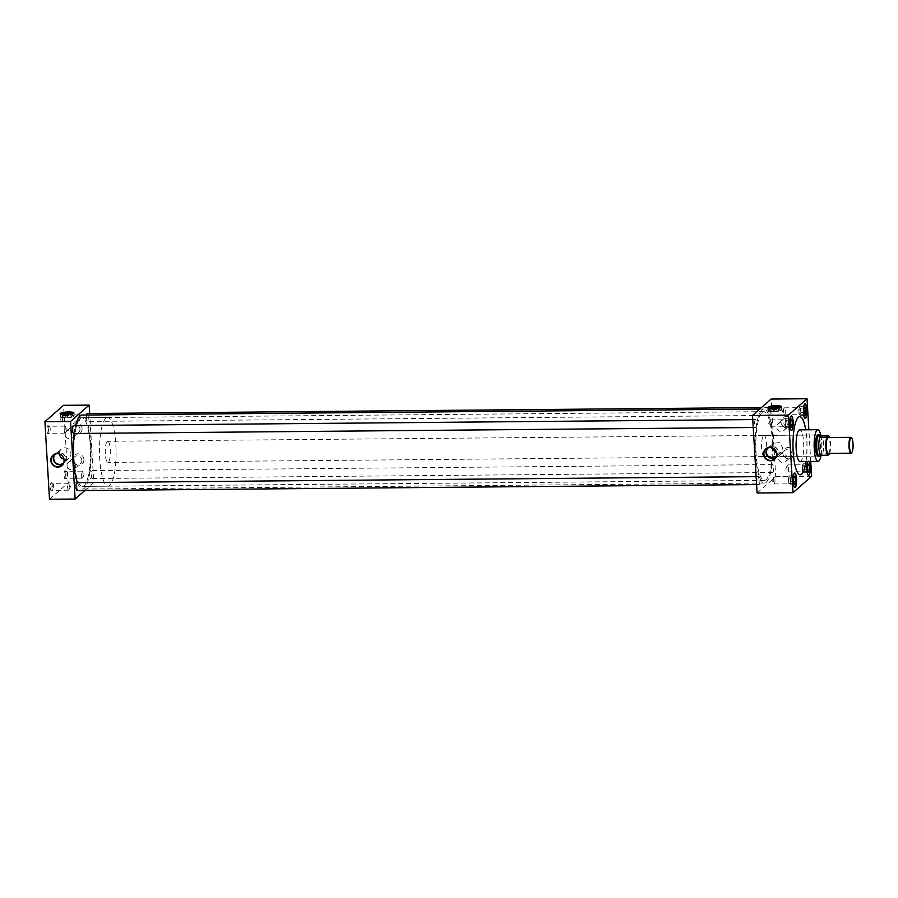<?xml version="1.0" encoding="UTF-8"?>
<svg xmlns="http://www.w3.org/2000/svg" width="898" height="898" viewBox="0 0 898 898"><rect width="100%" height="100%" fill="white"/><g stroke="black" fill="none" stroke-linecap="round" stroke-linejoin="round"><path stroke-width="0.67" stroke-dasharray="4.49 3.37" d="M73.939 416.335A6.937 1.381 -3.4 0 0 74.13 415.987A6.937 1.381 -3.4 0 0 67.99 414.977A6.937 1.381 -3.4 0 0 60.48 416.459A6.937 1.381 -3.4 0 0 60.289 416.807A6.937 1.381 -3.4 0 0 66.43 417.806A6.937 1.381 -3.4 0 0 73.939 416.335M781.541 410.072A6.937 1.381 -3.4 0 0 781.731 409.724A6.937 1.381 -3.4 0 0 775.591 408.725A6.937 1.381 -3.4 0 0 768.082 410.195A6.937 1.381 -3.4 0 0 767.891 410.543A6.937 1.381 -3.4 0 0 774.031 411.553A6.937 1.381 -3.4 0 0 781.541 410.072M75.735 465.523A4.456 4.232 48.7 0 1 69.797 469.519A4.456 4.232 48.7 0 1 68.461 462.212A4.456 4.232 48.7 0 1 75.735 465.523M81.853 460.146A4.456 4.232 48.7 0 1 75.903 464.143A4.456 4.232 48.7 0 1 74.579 456.835A4.456 4.232 48.7 0 1 81.853 460.146M83.929 459.462A5.815 5.523 48.7 0 1 78.631 465.198A5.815 5.523 48.7 0 1 72.648 459.563A5.815 5.523 48.7 0 1 77.958 453.827A5.815 5.523 48.7 0 1 83.929 459.462M73.894 434.497A4.456 4.232 48.7 0 1 67.956 438.493A4.456 4.232 48.7 0 1 66.62 431.186A4.456 4.232 48.7 0 1 73.894 434.497M80.001 429.121A4.456 4.232 48.7 0 1 74.063 433.117A4.456 4.232 48.7 0 1 72.738 425.809A4.456 4.232 48.7 0 1 80.001 429.121M82.088 428.436A5.815 5.523 48.7 0 1 76.79 434.172A5.815 5.523 48.7 0 1 70.807 428.537A5.815 5.523 48.7 0 1 76.106 422.801A5.815 5.523 48.7 0 1 82.088 428.436M787.142 458.148A4.456 4.232 48.7 0 1 781.204 462.144A4.456 4.232 48.7 0 1 779.868 454.837A4.456 4.232 48.7 0 1 787.142 458.148M792.014 453.86A4.456 4.232 48.7 0 1 786.064 457.868A4.456 4.232 48.7 0 1 784.74 450.549A4.456 4.232 48.7 0 1 792.014 453.86M794.09 453.176A5.815 5.523 48.7 0 1 788.792 458.912A5.815 5.523 48.7 0 1 782.809 453.277A5.815 5.523 48.7 0 1 788.118 447.541A5.815 5.523 48.7 0 1 794.09 453.176M785.301 427.122A4.456 4.232 48.7 0 1 779.352 431.119A4.456 4.232 48.7 0 1 778.027 423.811A4.456 4.232 48.7 0 1 785.301 427.122M790.173 422.846A4.456 4.232 48.7 0 1 784.223 426.842A4.456 4.232 48.7 0 1 782.899 419.534A4.456 4.232 48.7 0 1 790.173 422.846M792.249 422.161A5.815 5.523 48.7 0 1 786.951 427.897A5.815 5.523 48.7 0 1 780.968 422.251A5.815 5.523 48.7 0 1 786.266 416.515A5.815 5.523 48.7 0 1 792.249 422.161M775.872 457.531A6.387 6.062 -131.3 0 0 774.783 446.755A6.387 6.062 -131.3 0 0 767.498 448.001M776.343 456.566A5.938 5.646 -131.3 0 0 768.52 447.653M776.714 453.434L781.181 452.323L782.775 448.023L779.543 442.523L773.335 443.399L771.247 447.597M63.152 463.828A6.387 6.062 -131.3 0 0 62.052 453.063A6.387 6.062 -131.3 0 0 54.767 454.298M63.623 462.863A5.938 5.646 -131.3 0 0 55.788 453.95M63.893 459.215A5.938 5.646 -131.3 0 0 67.316 448.338A5.938 5.646 -131.3 0 0 59.448 454.152M81.965 471.214A3.513 0.853 -90.5 0 1 82.145 471.147A3.513 0.853 -90.5 0 1 82.493 471.461A3.513 0.853 -90.5 0 1 83.02 474.649A3.513 0.853 -90.5 0 1 82.56 477.837A3.513 0.853 -90.5 0 1 82.38 478.084A3.513 0.853 -90.5 0 1 82.201 478.163A3.513 0.853 -90.5 0 1 81.336 475.02A3.513 0.853 -90.5 0 1 81.965 471.214M66.306 471.36A3.513 0.853 -90.5 0 1 66.474 471.282A3.513 0.853 -90.5 0 1 66.564 471.304A3.513 0.853 -90.5 0 1 67.35 474.604A3.513 0.853 -90.5 0 1 66.71 478.219A3.513 0.853 -90.5 0 1 66.62 478.275A3.513 0.853 -90.5 0 1 66.531 478.297A3.513 0.853 -90.5 0 1 65.666 475.154A3.513 0.853 -90.5 0 1 66.306 471.36M64.824 470.765A4.12 0.999 -90.5 0 1 65.139 470.698A4.12 0.999 -90.5 0 1 66.059 474.582A4.12 0.999 -90.5 0 1 65.307 478.836A4.12 0.999 -90.5 0 1 65.206 478.903A4.12 0.999 -90.5 0 1 64.084 475.446A4.12 0.999 -90.5 0 1 64.824 470.765M68.259 483.27A3.513 0.853 -90.5 0 1 68.428 483.191A3.513 0.853 -90.5 0 1 68.787 483.506A3.513 0.853 -90.5 0 1 69.314 486.694A3.513 0.853 -90.5 0 1 68.843 489.893A3.513 0.853 -90.5 0 1 68.663 490.14A3.513 0.853 -90.5 0 1 68.495 490.218A3.513 0.853 -90.5 0 1 67.619 487.075A3.513 0.853 -90.5 0 1 68.259 483.27M52.589 483.405A3.513 0.853 -90.5 0 1 52.769 483.337A3.513 0.853 -90.5 0 1 52.847 483.349A3.513 0.853 -90.5 0 1 53.644 486.66A3.513 0.853 -90.5 0 1 52.993 490.274A3.513 0.853 -90.5 0 1 52.915 490.33A3.513 0.853 -90.5 0 1 52.825 490.353A3.513 0.853 -90.5 0 1 51.949 487.21A3.513 0.853 -90.5 0 1 52.589 483.405M51.119 482.821A4.12 0.999 -90.5 0 1 51.422 482.754A4.12 0.999 -90.5 0 1 52.353 486.637A4.12 0.999 -90.5 0 1 51.601 490.892A4.12 0.999 -90.5 0 1 51.5 490.959A4.12 0.999 -90.5 0 1 50.378 487.502A4.12 0.999 -90.5 0 1 51.119 482.821M78.575 414.135A3.513 0.853 -90.5 0 1 78.755 414.057A3.513 0.853 -90.5 0 1 79.103 414.371A3.513 0.853 -90.5 0 1 79.63 417.559A3.513 0.853 -90.5 0 1 79.159 420.758A3.513 0.853 -90.5 0 1 78.99 421.005A3.513 0.853 -90.5 0 1 78.811 421.083A3.513 0.853 -90.5 0 1 77.946 417.94A3.513 0.853 -90.5 0 1 78.575 414.135M62.905 414.27A3.513 0.853 -90.5 0 1 63.085 414.203A3.513 0.853 -90.5 0 1 63.174 414.214A3.513 0.853 -90.5 0 1 63.96 417.525A3.513 0.853 -90.5 0 1 63.32 421.14A3.513 0.853 -90.5 0 1 63.23 421.196A3.513 0.853 -90.5 0 1 63.141 421.218A3.513 0.853 -90.5 0 1 62.276 418.075A3.513 0.853 -90.5 0 1 62.905 414.27M61.434 413.686A4.12 0.999 -90.5 0 1 61.749 413.619A4.12 0.999 -90.5 0 1 62.669 417.503A4.12 0.999 -90.5 0 1 61.917 421.757A4.12 0.999 -90.5 0 1 61.816 421.824A4.12 0.999 -90.5 0 1 60.694 418.367A4.12 0.999 -90.5 0 1 61.434 413.686M64.869 426.191A3.513 0.853 -90.5 0 1 65.038 426.112A3.513 0.853 -90.5 0 1 65.397 426.427A3.513 0.853 -90.5 0 1 65.924 429.614A3.513 0.853 -90.5 0 1 65.453 432.814A3.513 0.853 -90.5 0 1 65.273 433.049A3.513 0.853 -90.5 0 1 65.105 433.128A3.513 0.853 -90.5 0 1 64.229 429.985A3.513 0.853 -90.5 0 1 64.869 426.191M49.199 426.326A3.513 0.853 -90.5 0 1 49.368 426.247A3.513 0.853 -90.5 0 1 49.457 426.269A3.513 0.853 -90.5 0 1 50.254 429.57A3.513 0.853 -90.5 0 1 49.603 433.195A3.513 0.853 -90.5 0 1 49.525 433.251A3.513 0.853 -90.5 0 1 49.435 433.274A3.513 0.853 -90.5 0 1 48.559 430.131A3.513 0.853 -90.5 0 1 49.199 426.326M47.729 425.742A4.12 0.999 -90.5 0 1 48.032 425.674A4.12 0.999 -90.5 0 1 48.963 429.558A4.12 0.999 -90.5 0 1 48.211 433.801A4.12 0.999 -90.5 0 1 48.11 433.869A4.12 0.999 -90.5 0 1 46.988 430.411A4.12 0.999 -90.5 0 1 47.729 425.742M784.661 414.764A3.513 0.853 89.5 0 0 785.29 410.958A3.513 0.853 89.5 0 0 784.425 407.815A3.513 0.853 89.5 0 0 784.246 407.894A3.513 0.853 89.5 0 0 784.077 408.141A3.513 0.853 89.5 0 0 783.606 411.34A3.513 0.853 89.5 0 0 784.134 414.528A3.513 0.853 89.5 0 0 784.482 414.842A3.513 0.853 89.5 0 0 784.661 414.764M799.635 407.759A3.513 0.853 -90.5 0 1 799.804 407.681A3.513 0.853 -90.5 0 1 800.679 410.824A3.513 0.853 -90.5 0 1 800.039 414.629A3.513 0.853 -90.5 0 1 799.871 414.696A3.513 0.853 -90.5 0 1 798.995 411.565A3.513 0.853 -90.5 0 1 799.635 407.759M770.944 426.808A3.513 0.853 89.5 0 0 771.584 423.014A3.513 0.853 89.5 0 0 770.709 419.871A3.513 0.853 89.5 0 0 770.54 419.95A3.513 0.853 89.5 0 0 770.361 420.197A3.513 0.853 89.5 0 0 769.889 423.385A3.513 0.853 89.5 0 0 770.417 426.572A3.513 0.853 89.5 0 0 770.776 426.887A3.513 0.853 89.5 0 0 770.944 426.808M785.918 419.815A3.513 0.853 -90.5 0 1 786.098 419.736A3.513 0.853 -90.5 0 1 786.962 422.879A3.513 0.853 -90.5 0 1 786.334 426.673A3.513 0.853 -90.5 0 1 786.154 426.752A3.513 0.853 -90.5 0 1 785.29 423.609A3.513 0.853 -90.5 0 1 785.918 419.815M788.051 471.843A3.513 0.853 89.5 0 0 788.691 468.038A3.513 0.853 89.5 0 0 787.815 464.906A3.513 0.853 89.5 0 0 787.636 464.973A3.513 0.853 89.5 0 0 787.467 465.22A3.513 0.853 89.5 0 0 786.996 468.419A3.513 0.853 89.5 0 0 787.524 471.607A3.513 0.853 89.5 0 0 787.872 471.921A3.513 0.853 89.5 0 0 788.051 471.843M803.025 464.838A3.513 0.853 -90.5 0 1 803.194 464.76A3.513 0.853 -90.5 0 1 804.069 467.903A3.513 0.853 -90.5 0 1 803.429 471.708A3.513 0.853 -90.5 0 1 803.261 471.787A3.513 0.853 -90.5 0 1 802.385 468.644A3.513 0.853 -90.5 0 1 803.025 464.838M805.001 403.898A7.263 1.751 89.5 0 0 804.9 403.887A7.263 1.751 89.5 0 0 804.541 404.044A7.263 1.751 89.5 0 0 803.227 411.913A7.263 1.751 89.5 0 0 805.023 418.412A7.263 1.751 89.5 0 0 805.136 418.389M791.295 415.954A7.263 1.751 89.5 0 0 791.194 415.942A7.263 1.751 89.5 0 0 790.835 416.1A7.263 1.751 89.5 0 0 789.51 423.957A7.263 1.751 89.5 0 0 791.318 430.456A7.263 1.751 89.5 0 0 791.419 430.445M809.154 461.482A7.263 1.751 89.5 0 0 808.492 460.966A7.263 1.751 89.5 0 0 808.133 461.123A7.263 1.751 89.5 0 0 807.841 461.493M808.952 461.493A7.263 1.751 89.5 0 0 808.29 460.966A7.263 1.751 89.5 0 0 807.931 461.123A7.263 1.751 89.5 0 0 806.617 468.992A7.263 1.751 89.5 0 0 808.425 475.491A7.263 1.751 89.5 0 0 808.526 475.48M774.334 483.899A3.513 0.853 89.5 0 0 774.974 480.093A3.513 0.853 89.5 0 0 774.098 476.95A3.513 0.853 89.5 0 0 773.93 477.029A3.513 0.853 89.5 0 0 773.75 477.276A3.513 0.853 89.5 0 0 773.29 480.475A3.513 0.853 89.5 0 0 773.807 483.663A3.513 0.853 89.5 0 0 774.166 483.977A3.513 0.853 89.5 0 0 774.334 483.899M789.308 476.894A3.513 0.853 -90.5 0 1 789.488 476.816A3.513 0.853 -90.5 0 1 790.363 479.959A3.513 0.853 -90.5 0 1 789.724 483.764A3.513 0.853 -90.5 0 1 789.544 483.831A3.513 0.853 -90.5 0 1 788.68 480.699A3.513 0.853 -90.5 0 1 789.308 476.894M794.685 473.033A7.263 1.751 89.5 0 0 794.584 473.022A7.263 1.751 89.5 0 0 794.225 473.179A7.263 1.751 89.5 0 0 792.9 481.047A7.263 1.751 89.5 0 0 794.708 487.547A7.263 1.751 89.5 0 0 794.809 487.524M758.731 476.715A3.962 0.954 89.5 0 0 758.002 481.014A3.962 0.954 89.5 0 0 758.99 484.561A3.962 0.954 89.5 0 0 759.192 484.471A3.962 0.954 89.5 0 0 759.91 480.183A3.962 0.954 89.5 0 0 758.922 476.636A3.962 0.954 89.5 0 0 758.731 476.715M77.026 490.589A3.962 0.954 89.5 0 0 77.228 490.51A3.962 0.954 89.5 0 0 77.946 486.211A3.962 0.954 89.5 0 0 76.959 482.664M772.437 464.67A3.962 0.954 89.5 0 0 771.719 468.958A3.962 0.954 89.5 0 0 772.707 472.505A3.962 0.954 89.5 0 0 772.897 472.427A3.962 0.954 89.5 0 0 773.616 468.127A3.962 0.954 89.5 0 0 772.628 464.58A3.962 0.954 89.5 0 0 772.437 464.67M90.474 470.698A3.962 0.954 89.5 0 0 89.755 474.997A3.962 0.954 89.5 0 0 90.743 478.544A3.962 0.954 89.5 0 0 90.934 478.454A3.962 0.954 89.5 0 0 91.652 474.155A3.962 0.954 89.5 0 0 90.676 470.608A3.962 0.954 89.5 0 0 90.474 470.698M769.047 407.58A3.962 0.954 89.5 0 0 768.329 411.879A3.962 0.954 89.5 0 0 769.317 415.426A3.962 0.954 89.5 0 0 769.507 415.336A3.962 0.954 89.5 0 0 770.226 411.048A3.962 0.954 89.5 0 0 769.238 407.501A3.962 0.954 89.5 0 0 769.047 407.58M86.545 415.022A3.962 0.954 89.5 0 0 86.466 419.209A3.962 0.954 89.5 0 0 87.353 421.454A3.962 0.954 89.5 0 0 87.544 421.375A3.962 0.954 89.5 0 0 88.262 417.076A3.962 0.954 89.5 0 0 87.274 413.529M755.33 419.635A3.962 0.954 89.5 0 0 754.612 423.935A3.962 0.954 89.5 0 0 755.6 427.482A3.962 0.954 89.5 0 0 755.802 427.392A3.962 0.954 89.5 0 0 756.52 423.104A3.962 0.954 89.5 0 0 755.532 419.557A3.962 0.954 89.5 0 0 755.33 419.635M73.636 433.51A3.962 0.954 89.5 0 0 73.838 433.42A3.962 0.954 89.5 0 0 74.556 429.132A3.962 0.954 89.5 0 0 73.569 425.585M800.051 461.572A15.85 3.839 89.5 0 0 800.825 461.224A15.85 3.839 89.5 0 0 803.71 444.05A15.85 3.839 89.5 0 0 799.77 429.861M806.045 461.516A29.062 7.027 89.5 0 0 805.764 429.805M805.944 461.516A29.062 7.027 89.5 0 0 805.663 429.805M799.647 416.65L799.748 416.65A29.062 7.027 89.5 0 0 799.647 416.65A29.062 7.027 89.5 0 0 798.221 417.278A29.062 7.027 89.5 0 0 792.934 448.764A29.062 7.027 89.5 0 0 800.163 474.773A29.062 7.027 89.5 0 0 800.219 474.773M761.964 409.825A37.009 8.958 89.5 0 0 755.252 449.909A37.009 8.958 89.5 0 0 764.445 483.034A37.009 8.958 89.5 0 0 766.263 482.237A37.009 8.958 89.5 0 0 772.987 442.153A37.009 8.958 89.5 0 0 763.794 409.028A37.009 8.958 89.5 0 0 761.964 409.825M75.69 425.562A37.009 8.958 89.5 0 0 74.253 433.51M77.374 482.664A37.009 8.958 89.5 0 0 82.481 489.062A37.009 8.958 89.5 0 0 84.311 488.265A37.009 8.958 89.5 0 0 91.024 448.181A37.009 8.958 89.5 0 0 81.83 415.056M818.213 456.105A10.585 2.559 89.5 0 0 818.572 455.903A10.585 2.559 89.5 0 0 820.503 444.779A10.585 2.559 89.5 0 0 818.022 434.991M763.502 435.676A10.585 2.559 -90.5 0 1 764.018 435.451A10.585 2.559 -90.5 0 1 766.656 444.914A10.585 2.559 -90.5 0 1 764.737 456.386A10.585 2.559 -90.5 0 1 764.209 456.611A10.585 2.559 -90.5 0 1 761.583 447.137A10.585 2.559 -90.5 0 1 763.502 435.676M80.158 418.446A34.36 8.318 -90.5 0 1 81.853 417.705A34.36 8.318 -90.5 0 1 90.395 448.461A34.36 8.318 -90.5 0 1 84.154 485.683A34.36 8.318 -90.5 0 1 82.459 486.424A34.36 8.318 -90.5 0 1 73.917 455.668A34.36 8.318 -90.5 0 1 80.158 418.446A34.337 8.307 89.5 0 0 73.928 455.668A34.337 8.307 89.5 0 0 82.459 486.402A34.337 8.307 89.5 0 0 84.154 485.661A34.337 8.307 89.5 0 0 90.384 448.461A34.337 8.307 89.5 0 0 81.853 417.727A34.337 8.307 89.5 0 0 80.158 418.468M762.121 412.406A34.36 8.318 -90.5 0 1 763.816 411.666A34.36 8.318 -90.5 0 1 772.359 442.422A34.36 8.318 -90.5 0 1 766.117 479.644A34.36 8.318 -90.5 0 1 764.423 480.385A34.36 8.318 -90.5 0 1 755.88 449.64A34.36 8.318 -90.5 0 1 762.121 412.406M84.816 490.521L93.774 482.653L89.665 413.507M757.104 493.002L775.737 476.625L771.124 399.06M49.502 499.254L68.136 482.877L63.534 405.324M93.774 482.653L68.136 482.877M811.624 476.299L775.737 476.625M810.748 461.471L808.862 429.783M821.064 455.308A15.85 3.839 89.5 0 0 820.839 435.496M794.18 476.58L793.787 478.084M788.455 478.903L788.713 483.382L789.78 484.808L790.577 481.743L790.319 477.265L789.252 475.85L788.455 478.903L793.585 478.859M789.252 475.85L794.382 475.805M790.319 477.265L793.944 477.242M790.577 481.743L793.72 481.721M789.78 484.808L794.91 484.763M794.113 483.696L794.64 484.404L794.113 483.696M788.713 483.382L793.843 483.337M793.652 479.992L793.776 482.204M807.886 464.524L807.493 466.04M802.161 466.859L802.43 471.327L803.497 472.752L804.294 469.699L804.024 465.22L802.958 463.795L802.161 466.859L807.291 466.814M802.958 463.795L808.088 463.75M804.024 465.22L807.661 465.186M804.294 469.699L807.437 469.665M803.497 472.752L808.627 472.707M807.83 471.641L808.357 472.348L807.83 471.641M802.43 471.327L807.56 471.282M807.358 467.937L807.493 470.159M790.79 419.489L790.386 421.005M785.065 421.824L785.323 426.303L786.39 427.717L787.187 424.664L786.929 420.185L785.862 418.771L785.065 421.824L790.184 421.779M785.862 418.771L790.992 418.726M786.929 420.185L790.554 420.152M787.187 424.664L790.33 424.642M786.39 427.717L791.52 427.673M790.723 426.617L791.25 427.313L790.723 426.617M785.323 426.303L790.453 426.258M790.251 422.913L790.386 425.124M804.496 407.445L804.103 408.949M798.771 409.769L799.04 414.247L800.107 415.673L800.904 412.609L800.634 408.13L799.568 406.715L798.771 409.769L803.901 409.724M799.568 406.715L804.698 406.671M800.634 408.13L804.271 408.107M800.904 412.609L804.036 412.586M800.107 415.673L805.225 415.628M804.44 414.562L804.956 415.269L804.44 414.562M799.04 414.247L804.17 414.203M803.968 410.857L804.103 413.069M828.282 453.389A7.925 1.919 89.5 0 0 828.674 453.221A7.925 1.919 89.5 0 0 830.111 444.633A7.925 1.919 89.5 0 0 828.136 437.539M105.796 418.232A34.337 8.307 89.5 0 0 99.566 455.432A34.337 8.307 89.5 0 0 108.097 486.177A34.337 8.307 89.5 0 0 109.792 485.436A34.337 8.307 89.5 0 0 116.022 448.237A34.337 8.307 89.5 0 0 107.491 417.491A34.337 8.307 89.5 0 0 105.796 418.232M819.369 435.014A10.563 2.559 -90.5 0 1 821.805 444.858A10.563 2.559 -90.5 0 1 819.874 455.87A10.563 2.559 -90.5 0 1 819.56 456.061M107.176 441.502A10.563 2.559 89.5 0 0 105.257 452.94A10.563 2.559 89.5 0 0 107.883 462.391A10.563 2.559 89.5 0 0 108.411 462.167A10.563 2.559 89.5 0 0 110.319 450.729A10.563 2.559 89.5 0 0 107.704 441.277A10.563 2.559 89.5 0 0 107.176 441.502M829.718 453.378A9.9 2.391 89.5 0 0 829.572 437.528M829.584 453.782L822.59 453.838A9.9 2.391 89.5 0 0 823.545 443.477A9.9 2.391 89.5 0 0 821.513 435.743M820.851 455.32L822.59 453.838M822.534 453.827L820.783 455.567M851.282 437.584A7.925 1.919 -90.5 0 1 852.786 445.06A7.925 1.919 -90.5 0 1 851.506 452.839M67.126 416.638L68.641 415.314A3.3 0.651 -3.4 0 0 67.956 415.303A3.3 0.651 -3.4 0 0 67.249 415.325L65.734 416.65A3.3 0.651 -3.4 0 0 66.407 416.661A3.3 0.651 -3.4 0 0 67.126 416.638L67.002 414.573A3.3 0.651 -3.4 0 0 70.358 413.72A3.3 0.651 -3.4 0 0 70.347 413.664L70.358 413.72M68.641 415.314L68.517 413.237M65.576 417.828A6.937 1.381 -3.4 0 0 74.13 415.987A6.937 1.381 -3.4 0 0 68.843 414.966A6.937 1.381 -3.4 0 0 60.289 416.807A6.937 1.381 -3.4 0 0 65.576 417.828M68.854 415.067A6.948 1.381 -3.4 0 0 60.289 416.908A6.948 1.381 -3.4 0 0 65.588 417.929A6.948 1.381 -3.4 0 0 74.152 416.088A6.948 1.381 -3.4 0 0 68.854 415.067M63.354 415.886L62.108 416.986L65.958 417.491L71.065 416.908L72.323 415.808L63.354 415.886L63.208 413.293M68.315 412.71L68.461 415.291M61.962 414.618L62.108 416.986M65.184 414.831L65.801 414.91L65.958 417.491M70.841 414.326L71.065 416.908M65.801 414.91L66.957 414.775M72.21 414.012L72.323 415.808M67.249 415.325L67.193 414.405M63.78 414.057A3.3 0.651 -3.4 0 0 63.769 414.113A3.3 0.651 -3.4 0 0 65.61 414.584L65.734 416.65M774.727 410.386L776.242 409.05A3.3 0.651 -3.4 0 0 775.558 409.039A3.3 0.651 -3.4 0 0 774.839 409.061L773.335 410.397A3.3 0.651 -3.4 0 0 774.009 410.408A3.3 0.651 -3.4 0 0 774.727 410.386L774.604 408.309A3.3 0.651 -3.4 0 0 777.949 407.456A3.3 0.651 -3.4 0 0 777.937 407.411M776.242 409.05L776.119 406.985M773.178 411.565A6.937 1.381 -3.4 0 0 781.731 409.724A6.937 1.381 -3.4 0 0 776.444 408.702A6.937 1.381 -3.4 0 0 767.891 410.543A6.937 1.381 -3.4 0 0 773.178 411.565M776.444 408.803A6.948 1.381 -3.4 0 0 767.88 410.655A6.948 1.381 -3.4 0 0 773.189 411.677A6.948 1.381 -3.4 0 0 781.743 409.825A6.948 1.381 -3.4 0 0 776.444 408.803M770.955 409.623L769.698 410.723L773.56 411.239L778.667 410.644L779.913 409.544L770.955 409.623L770.798 407.041M775.906 406.446L776.063 409.039M769.564 408.366L769.698 410.723M772.785 408.568L773.403 408.657L773.56 411.239M778.443 408.074L778.667 410.644M773.403 408.657L774.547 408.523M779.812 407.759L779.913 409.544M774.839 409.061L774.794 408.152M771.382 407.793A3.3 0.651 -3.4 0 0 771.371 407.849A3.3 0.651 -3.4 0 0 773.212 408.321L773.335 410.397M73.95 412.979L74.152 416.088M781.552 406.727L781.743 409.825M74.354 468.902L80.461 463.536M72.513 437.887L78.62 432.51M785.761 461.538L790.633 457.25M783.92 430.512L788.781 426.224M776.826 456.723L775.109 458.541M781.181 452.323L776.13 456.768M64.095 463.02L62.389 464.838M69.079 458.081L63.399 463.065M82.56 477.837L84.221 474.638L82.493 471.461M82.145 471.147L66.474 471.282M66.564 471.304L65.139 470.698M68.843 489.893L70.504 486.682L68.787 483.506M68.428 483.191L52.769 483.337M52.847 483.349L51.422 482.754M79.159 420.758L80.831 417.548L79.103 414.371M78.755 414.057L63.085 414.203M63.174 414.214L61.749 413.619M65.453 432.814L67.114 429.603L65.397 426.427M65.038 426.112L49.368 426.247M49.457 426.269L48.032 425.674M784.425 407.815L799.804 407.681M770.709 419.871L786.098 419.736M787.815 464.906L803.194 464.76M774.098 476.95L789.488 476.816M758.99 484.561L756.61 484.583M772.707 472.505L90.743 478.544M769.317 415.426L87.353 421.454M755.6 427.482L753.22 427.504M764.445 483.034L82.481 489.062M764.018 435.451L817.865 434.969M763.816 411.666L81.853 417.705M764.423 480.385L82.459 486.424M764.209 456.611L818.044 456.128M763.794 409.028L759.753 409.061M755.532 419.557L752.749 419.579M769.238 407.501L761.448 407.569M772.628 464.58L90.676 470.608M758.922 476.636L756.138 476.658M774.166 483.977L789.544 483.831M773.75 477.276L772.089 480.486L773.807 483.663M787.872 471.921L803.261 471.787M787.467 465.22L785.795 468.43L787.524 471.607M770.776 426.887L786.154 426.752M770.361 420.197L768.699 423.396L770.417 426.572M784.482 414.842L799.871 414.696M784.077 408.141L782.405 411.351L784.134 414.528M49.525 433.251L48.11 433.869M65.105 433.128L49.435 433.274M63.23 421.196L61.816 421.824M78.811 421.083L63.141 421.218M52.915 490.33L51.5 490.959M68.495 490.218L52.825 490.353M66.62 478.275L65.206 478.903M82.201 478.163L66.531 478.297M61.232 449.157L55.564 454.141M55.698 453.468L53.667 454.927M773.335 443.399L768.284 447.844M768.419 447.159L766.398 448.63M778.027 423.811L782.899 419.534M779.868 454.837L784.74 450.549M66.62 431.186L72.738 425.809M68.461 462.212L74.579 456.835M767.891 410.543L767.711 407.546L767.891 410.543M60.11 413.81L60.289 416.908M108.097 486.177L82.459 486.402M817.887 456.117L107.883 462.391M817.696 434.991L107.704 441.277M107.491 417.491L81.853 417.727M767.7 407.546L767.88 410.655"/><path stroke-width="1.35" d="M73.759 413.338A6.937 1.381 -3.4 0 0 73.95 412.979A6.937 1.381 -3.4 0 0 67.81 411.98A6.937 1.381 -3.4 0 0 60.301 413.45A6.937 1.381 -3.4 0 0 60.11 413.81A6.937 1.381 -3.4 0 0 66.25 414.809A6.937 1.381 -3.4 0 0 73.759 413.338M781.361 407.075A6.937 1.381 -3.4 0 0 781.552 406.727A6.937 1.381 -3.4 0 0 775.412 405.728A6.937 1.381 -3.4 0 0 767.902 407.198A6.937 1.381 -3.4 0 0 767.711 407.546A6.937 1.381 -3.4 0 0 773.851 408.556A6.937 1.381 -3.4 0 0 781.361 407.075M763.525 454.141A6.87 6.522 -131.3 0 0 770.585 460.809A6.87 6.522 -131.3 0 0 776.849 454.018A6.87 6.522 -131.3 0 0 769.788 447.361A6.87 6.522 -131.3 0 0 763.525 454.141M763.895 454.018A6.623 6.297 -131.3 0 0 775.109 458.541A6.623 6.297 -131.3 0 0 766.398 448.63A6.623 6.297 -131.3 0 0 763.895 454.018M767.498 448.001A6.387 6.062 -131.3 0 0 775.872 457.531M768.52 447.653A5.938 5.646 -131.3 0 0 770.057 457.576A5.938 5.646 -131.3 0 0 776.343 456.566M771.247 447.597L776.714 453.434M50.793 460.45A6.87 6.522 -131.3 0 0 57.854 467.106A6.87 6.522 -131.3 0 0 64.128 460.326A6.87 6.522 -131.3 0 0 57.057 453.658A6.87 6.522 -131.3 0 0 50.793 460.45M51.164 460.326A6.623 6.297 -131.3 0 0 62.389 464.838A6.623 6.297 -131.3 0 0 53.667 454.927A6.623 6.297 -131.3 0 0 51.164 460.326M54.767 454.298A6.387 6.062 -131.3 0 0 63.152 463.828M55.788 453.95A5.938 5.646 -131.3 0 0 57.326 463.884A5.938 5.646 -131.3 0 0 63.623 462.863M59.448 454.152A5.938 5.646 -131.3 0 0 63.893 459.215M805.596 418.244A7.263 1.751 89.5 0 0 806.909 410.386A7.263 1.751 89.5 0 0 805.102 403.887A7.263 1.751 89.5 0 0 804.743 404.044A7.263 1.751 89.5 0 0 803.429 411.901A7.263 1.751 89.5 0 0 805.237 418.401A7.263 1.751 89.5 0 0 805.596 418.244M805.136 418.389A7.263 1.751 89.5 0 0 805.383 418.255A7.263 1.751 89.5 0 0 806.707 410.599A7.263 1.751 89.5 0 0 805.001 403.898M791.879 430.299A7.263 1.751 89.5 0 0 793.203 422.43A7.263 1.751 89.5 0 0 791.396 415.931A7.263 1.751 89.5 0 0 791.037 416.088A7.263 1.751 89.5 0 0 789.712 423.957A7.263 1.751 89.5 0 0 791.52 430.456A7.263 1.751 89.5 0 0 791.879 430.299M791.419 430.445A7.263 1.751 89.5 0 0 791.677 430.299A7.263 1.751 89.5 0 0 793.001 422.644A7.263 1.751 89.5 0 0 791.295 415.954M807.841 461.493A7.263 1.751 89.5 0 0 806.853 469.62A7.263 1.751 89.5 0 0 808.627 475.491A7.263 1.751 89.5 0 0 808.986 475.334A7.263 1.751 89.5 0 0 810.31 468.857A7.263 1.751 89.5 0 0 809.154 461.482M808.526 475.48A7.263 1.751 89.5 0 0 808.772 475.334A7.263 1.751 89.5 0 0 810.108 468.857A7.263 1.751 89.5 0 0 808.952 461.493M795.269 487.389A7.263 1.751 89.5 0 0 796.593 479.521A7.263 1.751 89.5 0 0 794.786 473.022A7.263 1.751 89.5 0 0 794.427 473.179A7.263 1.751 89.5 0 0 793.114 481.036A7.263 1.751 89.5 0 0 794.91 487.535A7.263 1.751 89.5 0 0 795.269 487.389M794.809 487.524A7.263 1.751 89.5 0 0 795.067 487.389A7.263 1.751 89.5 0 0 796.391 479.734A7.263 1.751 89.5 0 0 794.685 473.033M756.138 476.658L76.959 482.664A3.962 0.954 89.5 0 0 76.768 482.754A3.962 0.954 89.5 0 0 76.049 487.042A3.962 0.954 89.5 0 0 77.026 490.589L756.61 484.583M761.448 407.569L87.274 413.529A3.962 0.954 89.5 0 0 87.084 413.619A3.962 0.954 89.5 0 0 86.545 415.022M752.749 419.579L73.569 425.585A3.962 0.954 89.5 0 0 73.378 425.663A3.962 0.954 89.5 0 0 72.659 429.962A3.962 0.954 89.5 0 0 73.636 433.51L753.22 427.504M820.839 435.496A15.85 3.839 89.5 0 0 817.82 429.704A15.85 3.839 89.5 0 0 817.034 430.041A15.85 3.839 89.5 0 0 814.16 447.215A15.85 3.839 89.5 0 0 818.1 461.404A15.85 3.839 89.5 0 0 818.875 461.067A15.85 3.839 89.5 0 0 821.064 455.308L820.783 455.567M817.82 429.704L799.77 429.861A15.85 3.839 89.5 0 0 798.984 430.198A15.85 3.839 89.5 0 0 796.111 447.372A15.85 3.839 89.5 0 0 800.051 461.572L818.1 461.404M805.764 429.805A29.062 7.027 89.5 0 0 799.748 416.65A29.062 7.027 89.5 0 0 798.322 417.278A29.062 7.027 89.5 0 0 793.046 448.764A29.062 7.027 89.5 0 0 800.264 474.773A29.062 7.027 89.5 0 0 801.701 474.155A29.062 7.027 89.5 0 0 806.045 461.516M800.219 474.773A29.062 7.027 89.5 0 0 801.6 474.155A29.062 7.027 89.5 0 0 805.944 461.516M805.663 429.805A29.062 7.027 89.5 0 0 799.703 416.65M759.753 409.061L81.83 415.056A37.009 8.958 89.5 0 0 80.001 415.853A37.009 8.958 89.5 0 0 75.69 425.562M74.253 433.51A37.009 8.958 89.5 0 0 77.374 482.664M818.022 434.991A10.585 2.559 89.5 0 0 817.865 434.969A10.585 2.559 89.5 0 0 817.337 435.204A10.585 2.559 89.5 0 0 815.418 446.665A10.585 2.559 89.5 0 0 818.044 456.128A10.585 2.559 89.5 0 0 818.213 456.105M89.665 413.507L89.16 405.099L70.538 421.465L75.14 499.03L84.816 490.521M808.862 429.783L807.021 398.746L771.124 399.06L752.502 415.437L757.104 493.002L793.001 492.676L811.624 476.299L810.748 461.471M75.14 499.03L49.502 499.254L44.9 421.701L63.534 405.324L89.16 405.099M70.538 421.465L44.9 421.701M807.021 398.746L788.388 415.123L752.502 415.437M788.388 415.123L793.001 492.676M794.18 476.58A4.12 0.999 89.5 0 0 793.787 478.084L793.652 479.992A4.12 0.999 89.5 0 0 793.776 482.204L794.113 483.696A4.12 0.999 89.5 0 0 794.573 484.381A4.12 0.999 89.5 0 0 794.64 484.404L795.112 483.988A4.12 0.999 89.5 0 0 795.505 482.473L795.639 480.576A4.12 0.999 89.5 0 0 795.516 478.353L795.179 476.86A4.12 0.999 89.5 0 0 794.651 476.165L794.18 476.58M795.179 476.86L794.651 476.165M793.944 477.242L795.448 477.22M795.639 480.576L795.516 478.353M793.72 481.721L795.707 481.698M795.112 483.988L795.505 482.473M794.113 483.696L794.64 484.404M807.886 464.524A4.12 0.999 89.5 0 0 807.493 466.04L807.358 467.937A4.12 0.999 89.5 0 0 807.493 470.159L807.83 471.641A4.12 0.999 89.5 0 0 808.29 472.326A4.12 0.999 89.5 0 0 808.357 472.348L808.817 471.933A4.12 0.999 89.5 0 0 809.221 470.417L809.356 468.52A4.12 0.999 89.5 0 0 809.221 466.298L808.885 464.816A4.12 0.999 89.5 0 0 808.357 464.109L807.886 464.524M790.79 419.489A4.12 0.999 89.5 0 0 790.386 421.005L790.251 422.913A4.12 0.999 89.5 0 0 790.386 425.124L790.723 426.617A4.12 0.999 89.5 0 0 791.183 427.302A4.12 0.999 89.5 0 0 791.25 427.313L791.722 426.909A4.12 0.999 89.5 0 0 792.115 425.394L792.249 423.486A4.12 0.999 89.5 0 0 792.115 421.274L791.778 419.781A4.12 0.999 89.5 0 0 791.261 419.085L790.79 419.489M804.496 407.445A4.12 0.999 89.5 0 0 804.103 408.949L803.968 410.857A4.12 0.999 89.5 0 0 804.103 413.069L804.44 414.562A4.12 0.999 89.5 0 0 804.9 415.246A4.12 0.999 89.5 0 0 804.956 415.269L805.427 414.854A4.12 0.999 89.5 0 0 805.832 413.338L805.966 411.43A4.12 0.999 89.5 0 0 805.832 409.219L805.495 407.726A4.12 0.999 89.5 0 0 804.967 407.03L804.496 407.445M808.885 464.816L808.357 464.109M807.661 465.186L809.154 465.175M809.356 468.52L809.221 466.298M807.437 469.665L809.424 469.654M808.817 471.933L809.221 470.417M807.83 471.641L808.357 472.348M791.778 419.781L791.261 419.085M790.554 420.152L792.047 420.141M792.249 423.486L792.115 421.274M790.33 424.642L792.317 424.619M791.722 426.909L792.115 425.394M790.723 426.617L791.25 427.313M805.495 407.726L804.967 407.03M804.271 408.107L805.764 408.085M805.966 411.43L805.832 409.219M804.036 412.586L806.034 412.564M805.427 414.854L805.832 413.338M804.44 414.562L804.956 415.269M850.844 437.921A7.51 1.818 89.5 0 0 849.519 446.811A7.51 1.818 89.5 0 0 851.719 452.603A7.51 1.818 89.5 0 0 851.798 452.525A7.51 1.818 89.5 0 0 853.1 445.24A7.51 1.818 89.5 0 0 851.674 437.988A7.51 1.818 89.5 0 0 850.844 437.921M851.506 452.839A7.925 1.919 -90.5 0 1 851.416 452.94A7.925 1.919 -90.5 0 1 851.338 453.019A7.925 1.919 -90.5 0 1 850.945 453.187A7.925 1.919 -90.5 0 1 848.969 446.093A7.925 1.919 -90.5 0 1 850.417 437.506A7.925 1.919 -90.5 0 1 850.799 437.337A7.925 1.919 -90.5 0 1 851.282 437.584L851.674 437.988M850.799 437.337L828.136 437.539A7.925 1.919 89.5 0 0 827.754 437.708A7.925 1.919 89.5 0 0 826.306 446.295A7.925 1.919 89.5 0 0 828.282 453.389L850.945 453.187M820.592 455.713L819.56 456.061A10.563 2.559 -90.5 0 1 819.358 456.105A10.563 2.559 -90.5 0 1 816.731 446.654A10.563 2.559 -90.5 0 1 818.65 435.216A10.563 2.559 -90.5 0 1 819.167 434.98A10.563 2.559 -90.5 0 1 819.369 435.014L821.468 435.732L819.773 437.225L819.593 435.508L828.506 435.687L826.845 437.146A9.9 2.391 89.5 0 0 825.879 447.507A9.9 2.391 89.5 0 0 827.911 455.241L829.584 453.782A9.9 2.391 89.5 0 0 829.718 453.378M819.773 437.225L819.84 437.203A9.9 2.391 89.5 0 0 818.886 447.574A9.9 2.391 89.5 0 0 820.918 455.308L820.851 455.32M829.572 437.528A9.9 2.391 89.5 0 0 828.506 435.687M826.845 437.146L819.84 437.203M820.918 455.308L827.911 455.241M70.347 413.619A3.3 0.651 -3.4 0 0 67.833 413.125A3.3 0.651 -3.4 0 0 63.769 414A3.3 0.651 -3.4 0 0 66.284 414.494A3.3 0.651 -3.4 0 0 70.347 413.619A3.3 0.651 -3.4 0 0 68.517 413.237L67.126 414.461M65.408 414.831A6.937 1.381 -3.4 0 0 73.95 412.979A6.937 1.381 -3.4 0 0 68.663 411.969A6.948 1.381 -3.4 0 0 60.099 413.81A6.948 1.381 -3.4 0 0 65.397 414.831A6.948 1.381 -3.4 0 0 73.962 412.979A6.948 1.381 -3.4 0 0 68.663 411.958A6.937 1.381 -3.4 0 0 60.11 413.81A6.937 1.381 -3.4 0 0 65.408 414.831M70.92 414.315L72.166 413.215L68.315 412.71L63.208 413.293L61.962 414.618M61.951 414.405L65.184 414.831M66.957 414.775L70.841 414.326M72.166 413.215L72.21 414.012M67.193 414.405L67.126 413.248A3.3 0.651 -3.4 0 0 63.78 414.057M67.126 413.248L65.722 414.483M777.937 407.411A3.3 0.651 -3.4 0 0 776.119 406.985L774.727 408.197M773.885 408.231A3.3 0.651 -3.4 0 0 777.949 407.355A3.3 0.651 -3.4 0 0 775.434 406.873A3.3 0.651 -3.4 0 0 771.36 407.748A3.3 0.651 -3.4 0 0 773.885 408.231M772.998 408.568A6.937 1.381 -3.4 0 0 781.552 406.727A6.937 1.381 -3.4 0 0 776.265 405.705A6.948 1.381 -3.4 0 0 767.7 407.546A6.948 1.381 -3.4 0 0 772.998 408.568A6.948 1.381 -3.4 0 0 781.563 406.727A6.948 1.381 -3.4 0 0 776.265 405.705A6.937 1.381 -3.4 0 0 767.711 407.546A6.937 1.381 -3.4 0 0 772.998 408.568M778.521 408.051L779.767 406.962L775.906 406.446L770.798 407.041L769.564 408.366M769.552 408.141L772.785 408.568M774.547 408.523L778.443 408.074M779.767 406.962L779.812 407.759M774.794 408.152L774.716 406.996A3.3 0.651 -3.4 0 0 771.382 407.793M774.716 406.996L773.324 408.231M819.358 456.105L817.887 456.117M819.167 434.98L817.696 434.991"/></g></svg>
